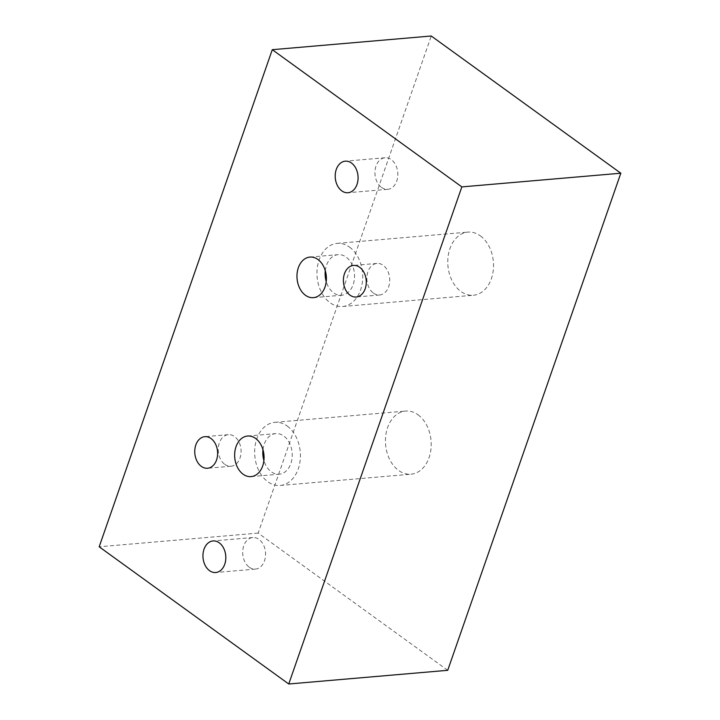 <?xml version="1.0" encoding="UTF-8"?>
<svg xmlns="http://www.w3.org/2000/svg" width="720" height="720" viewBox="0 0 720 720"><rect width="100%" height="100%" fill="white"/><g stroke="black" fill="none" stroke-linecap="round" stroke-linejoin="round"><path stroke-width="0.54" stroke-dasharray="3.6 2.7" d="M249.282 567.234A15.84 11.403 -94.9 0 0 255.492 569.097A15.84 11.403 -94.9 0 0 265.428 556.704A15.84 11.403 -94.9 0 0 258.975 539.397A15.84 11.403 -94.9 0 0 252.774 537.534A15.84 11.403 -94.9 0 0 242.829 549.918A15.84 11.403 -94.9 0 0 249.282 567.234M381.537 187.452A15.84 11.403 -94.9 0 0 387.747 189.315A15.84 11.403 -94.9 0 0 397.683 176.922A15.84 11.403 -94.9 0 0 391.23 159.615A15.84 11.403 -94.9 0 0 385.029 157.752A15.84 11.403 -94.9 0 0 375.084 170.136A15.84 11.403 -94.9 0 0 381.537 187.452M373.455 293.121A15.84 11.403 -94.9 0 0 379.665 294.984A15.84 11.403 -94.9 0 0 389.601 282.591A15.84 11.403 -94.9 0 0 383.148 265.284A15.84 11.403 -94.9 0 0 376.947 263.421A15.84 11.403 -94.9 0 0 367.002 275.805A15.84 11.403 -94.9 0 0 373.455 293.121M224.82 464.364A15.84 11.403 -94.9 0 0 231.021 466.227A15.84 11.403 -94.9 0 0 240.966 453.834A15.84 11.403 -94.9 0 0 234.513 436.527A15.84 11.403 -94.9 0 0 228.303 434.664A15.84 11.403 -94.9 0 0 218.367 447.048A15.84 11.403 -94.9 0 0 224.82 464.364M480.339 235.845A31.68 22.806 85.1 0 1 493.245 270.468A31.68 22.806 85.1 0 1 473.364 295.245A31.68 22.806 85.1 0 1 460.953 291.519A31.68 22.806 85.1 0 1 448.047 256.896A31.68 22.806 85.1 0 1 467.928 232.11A31.68 22.806 85.1 0 1 480.339 235.845M349.533 247.104A31.68 22.806 85.1 0 1 362.439 281.727A31.68 22.806 85.1 0 1 342.558 306.504A31.68 22.806 85.1 0 1 330.147 302.778A31.68 22.806 85.1 0 1 317.241 268.155A31.68 22.806 85.1 0 1 337.122 243.378A31.68 22.806 85.1 0 1 349.533 247.104M325.287 270.747A20.367 14.661 85.1 0 1 338.094 254.655A20.367 14.661 85.1 0 1 346.068 257.049A20.367 14.661 85.1 0 1 354.366 279.306A20.367 14.661 85.1 0 1 341.586 295.236A20.367 14.661 85.1 0 1 333.603 292.842A20.367 14.661 85.1 0 1 326.223 281.556M418.023 414.792A31.68 22.806 85.1 0 1 430.92 449.415A31.68 22.806 85.1 0 1 411.039 474.201A31.68 22.806 85.1 0 1 398.628 470.466A31.68 22.806 85.1 0 1 385.722 435.843A31.68 22.806 85.1 0 1 405.603 411.066A31.68 22.806 85.1 0 1 418.023 414.792M287.217 426.06A31.68 22.806 85.1 0 1 300.123 460.683A31.68 22.806 85.1 0 1 280.242 485.46A31.68 22.806 85.1 0 1 267.822 481.734A31.68 22.806 85.1 0 1 254.925 447.111A31.68 22.806 85.1 0 1 274.806 422.334A31.68 22.806 85.1 0 1 287.217 426.06M262.971 449.703A20.367 14.661 85.1 0 1 275.769 433.602A20.367 14.661 85.1 0 1 283.752 436.005A20.367 14.661 85.1 0 1 292.05 458.262A20.367 14.661 85.1 0 1 279.27 474.192A20.367 14.661 85.1 0 1 271.287 471.789A20.367 14.661 85.1 0 1 263.907 460.512M447.714 670.311L258.147 533.097L431.253 36M258.147 533.097L99.18 546.786M255.492 569.097L215.748 572.517M387.747 189.315L348.003 192.735M379.665 294.984L356.193 297.009M231.021 466.227L207.558 468.252M342.558 306.504L473.364 295.245M313.425 297.657L341.586 295.236M280.242 485.46L411.039 474.201M251.1 476.613L279.27 474.192M247.608 436.032L275.769 433.602M274.806 422.334L405.603 411.066M309.924 257.076L338.094 254.655M337.122 243.378L467.928 232.11M228.303 434.664L204.84 436.68M376.947 263.421L353.475 265.437M385.029 157.752L345.285 161.172M252.774 537.534L213.03 540.954"/><path stroke-width="1.08" d="M209.538 570.654A15.84 11.403 -94.9 0 0 215.748 572.517A15.84 11.403 -94.9 0 0 225.684 560.124A15.84 11.403 -94.9 0 0 219.231 542.817A15.84 11.403 -94.9 0 0 213.03 540.954A15.84 11.403 -94.9 0 0 203.085 553.338A15.84 11.403 -94.9 0 0 209.538 570.654M341.793 190.872A15.84 11.403 -94.9 0 0 348.003 192.735A15.84 11.403 -94.9 0 0 357.939 180.351A15.84 11.403 -94.9 0 0 351.486 163.035A15.84 11.403 -94.9 0 0 345.285 161.172A15.84 11.403 -94.9 0 0 335.34 173.565A15.84 11.403 -94.9 0 0 341.793 190.872M349.992 295.146A15.84 11.403 -94.9 0 0 356.193 297.009A15.84 11.403 -94.9 0 0 366.138 284.616A15.84 11.403 -94.9 0 0 359.685 267.3A15.84 11.403 -94.9 0 0 353.475 265.437A15.84 11.403 -94.9 0 0 343.539 277.83A15.84 11.403 -94.9 0 0 349.992 295.146M201.348 466.389A15.84 11.403 -94.9 0 0 207.558 468.252A15.84 11.403 -94.9 0 0 217.494 455.859A15.84 11.403 -94.9 0 0 211.041 438.552A15.84 11.403 -94.9 0 0 204.84 436.68A15.84 11.403 -94.9 0 0 194.895 449.073A15.84 11.403 -94.9 0 0 201.348 466.389M317.907 259.47A20.367 14.661 85.1 0 1 326.205 281.727A20.367 14.661 85.1 0 1 313.425 297.657A20.367 14.661 85.1 0 1 305.442 295.263A20.367 14.661 85.1 0 1 297.144 273.006A20.367 14.661 85.1 0 1 309.924 257.076A20.367 14.661 85.1 0 1 317.907 259.47M255.591 438.426A20.367 14.661 85.1 0 1 263.88 460.683A20.367 14.661 85.1 0 1 251.1 476.613A20.367 14.661 85.1 0 1 243.126 474.219A20.367 14.661 85.1 0 1 234.828 451.962A20.367 14.661 85.1 0 1 247.608 436.032A20.367 14.661 85.1 0 1 255.591 438.426M99.18 546.786L272.286 49.689L461.853 186.903L288.747 684L99.18 546.786M461.853 186.903L620.82 173.214L431.253 36L272.286 49.689M620.82 173.214L447.714 670.311L288.747 684M263.907 460.512A20.367 14.661 85.1 0 1 262.971 449.703M326.223 281.556A20.367 14.661 85.1 0 1 325.287 270.747"/></g></svg>
